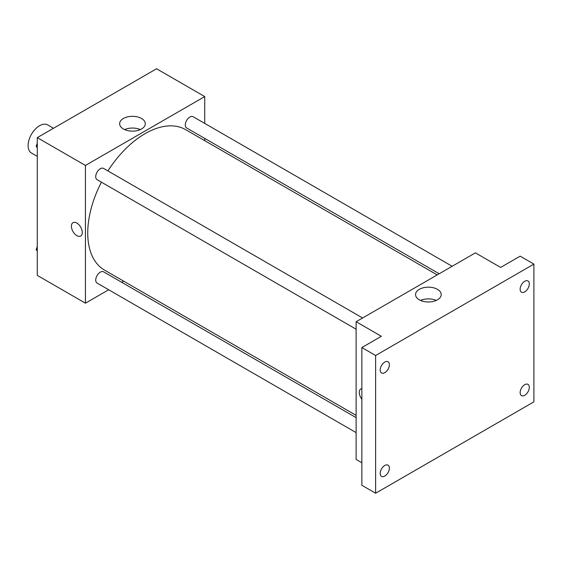 <?xml version="1.0" encoding="UTF-8"?>
<svg xmlns="http://www.w3.org/2000/svg" width="562" height="562" viewBox="0 0 562 562"><rect width="100%" height="100%" fill="white"/><g stroke="black" fill="none" stroke-linecap="round" stroke-linejoin="round"><path stroke-width="0.84" d="M53.495 128.276L47.679 124.919A16.221 9.364 120 0 0 35.181 129.26A16.221 9.364 120 0 0 28.1 145.586A16.221 9.364 120 0 0 31.458 153.012L37.275 156.369M108.691 289.767L85.445 303.185L37.275 275.373L37.275 137.634L156.559 68.768L204.73 96.58L204.73 123.415M123.626 281.14L121.666 282.272M101.42 182.165A81.104 46.822 120 0 0 87.742 232.991A81.104 46.822 120 0 0 104.539 270.118L356.125 415.374M437.222 274.902L185.636 129.646A81.104 46.822 120 0 0 107.911 170.925M204.73 138.4L204.73 140.669M85.445 303.185L85.445 165.446L204.73 96.58M452.164 266.276L193.11 116.706A6.491 3.744 120 0 0 188.108 118.449A6.491 3.744 120 0 0 185.277 124.975A6.491 3.744 120 0 0 186.619 127.946L439.189 273.764M356.125 417.636L103.556 271.818A6.491 3.744 120 0 0 98.554 273.561A6.491 3.744 120 0 0 95.723 280.087A6.491 3.744 120 0 0 97.064 283.058L356.125 432.621M356.125 329.213L97.064 179.65A6.491 3.744 -60 0 1 97.064 172.155A6.491 3.744 -60 0 1 103.556 168.41L362.609 317.98M85.445 165.446L37.275 137.634M123.401 128.972A12.835 7.411 180 0 1 119.643 123.731A12.835 7.411 180 0 1 132.47 116.32A12.835 7.411 180 0 1 145.305 123.731A12.835 7.411 180 0 1 137.381 130.574A12.835 7.411 180 0 1 123.401 128.972M82.291 232.499A7.706 4.447 60 0 1 80.696 236.026A7.706 4.447 60 0 1 72.997 231.572A7.706 4.447 60 0 1 72.997 222.678A7.706 4.447 60 0 1 78.933 224.744A7.706 4.447 60 0 1 82.291 232.499M80.703 236.019A7.706 4.447 60 0 1 72.997 231.572A7.706 4.447 60 0 1 72.997 222.678M124.616 129.59A12.835 7.411 180 0 1 140.324 129.59M361.858 462.772L356.125 459.456L356.125 321.724L475.403 252.858L500.637 267.428L520.138 256.167L533.9 264.112L533.9 401.851L375.62 493.232L361.858 485.28L361.858 347.548L381.359 336.294L356.125 321.724M375.62 493.232L375.62 355.493L361.858 347.548M375.62 355.493L533.9 264.112M419.308 299.813A12.835 7.411 180 0 1 415.55 294.572A12.835 7.411 180 0 1 428.385 287.168A12.835 7.411 180 0 1 441.212 294.572A12.835 7.411 180 0 1 433.295 301.422A12.835 7.411 180 0 1 419.308 299.813M361.858 399.252A7.706 4.447 60 0 1 360.874 388.883A7.706 4.447 60 0 1 361.858 388.553M361.858 399.245A7.706 4.447 60 0 1 360.874 388.883M420.531 300.431A12.835 7.411 180 0 1 436.238 300.431M524.725 291.875A6.491 3.744 -60 0 1 521.48 292.191A6.491 3.744 -60 0 1 520.489 286.992A6.491 3.744 -60 0 1 524.725 281.274A6.491 3.744 -60 0 1 527.971 280.958A6.491 3.744 -60 0 1 528.961 286.156A6.491 3.744 -60 0 1 524.725 291.875M384.801 372.655A6.491 3.744 -60 0 1 381.556 372.978A6.491 3.744 -60 0 1 380.558 367.78A6.491 3.744 -60 0 1 384.801 362.061A6.491 3.744 -60 0 1 388.04 361.738A6.491 3.744 -60 0 1 389.037 366.944A6.491 3.744 -60 0 1 384.801 372.655M384.801 476.063A6.491 3.744 -60 0 1 381.556 476.386A6.491 3.744 -60 0 1 380.558 471.188A6.491 3.744 -60 0 1 384.801 465.469A6.491 3.744 -60 0 1 388.04 465.146A6.491 3.744 -60 0 1 389.037 470.345A6.491 3.744 -60 0 1 384.801 476.063M524.725 395.283A6.491 3.744 -60 0 1 521.48 395.599A6.491 3.744 -60 0 1 520.489 390.4A6.491 3.744 -60 0 1 524.725 384.682A6.491 3.744 -60 0 1 527.971 384.366A6.491 3.744 -60 0 1 528.961 389.564A6.491 3.744 -60 0 1 524.725 395.283M37.275 147.75L36.165 146.169L37.275 143.31M40.113 135.997L48.128 131.368M37.275 146.815L36.165 146.169M37.275 142.137A6.491 3.744 120 0 0 37.233 142.91A6.491 3.744 120 0 0 37.247 143.38M129.667 84.3L137.683 79.671M37.275 251.158L36.165 249.577L37.275 246.718M37.275 250.223L36.165 249.577M37.275 245.545A6.491 3.744 120 0 0 37.233 246.318A6.491 3.744 120 0 0 37.247 246.788"/></g></svg>
